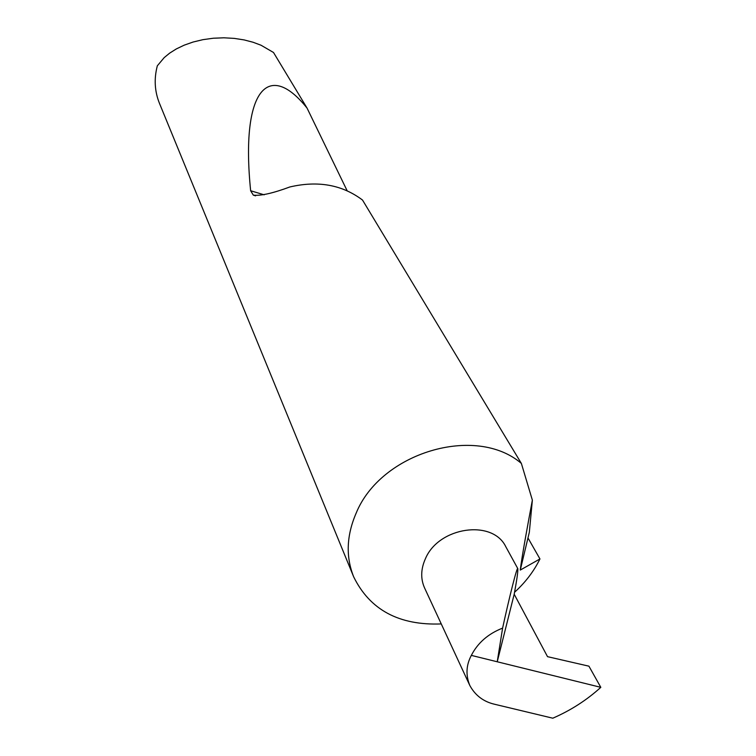 <?xml version="1.0" encoding="UTF-8"?>
<svg xmlns="http://www.w3.org/2000/svg" width="756" height="756" viewBox="0 0 756 756"><rect width="100%" height="100%" fill="white"/><g stroke="black" fill="none" stroke-linecap="round" stroke-linejoin="round"><path stroke-width="1.13" d="M517.822 568.654L505.783 546.692C492.525 518.985 438.575 526.866 425.382 558.797C420.771 569.145 420.516 578.898 424.626 588.064L469.797 685.446C475.24 695.482 483.594 701.776 494.84 704.318L552.806 718.2C570.78 710.385 586.779 700.094 600.812 687.336L471.338 655.386C477.754 642.874 488.178 633.783 502.608 628.104C508.741 599.848 517.132 565.781 517.822 568.654C518.068 571.385 516.858 579.918 514.193 594.235L497.231 661.774L502.608 628.104M520.27 570.071C521.886 556.529 528.028 523.19 532.366 500.132L529.332 532.281L520.27 570.071L539.954 558.939L528.227 538.395M255.585 195.832L253.317 195.142C260.688 195.993 272.869 193.271 289.841 186.968C317.993 180.41 342.213 184.766 362.511 200.047L521.366 463.428L532.366 500.132M521.366 463.428C475.836 424.239 380.703 452.447 356.085 513.305C346.475 535.645 345.681 556.832 353.695 576.885C369.892 609.894 399.083 625.581 441.268 623.936M253.317 195.142L250.642 190.739C240.361 89.047 268.663 59.922 307.068 108.117L273.502 52.485L261.037 45.237L253.08 42.251L244.084 39.907L234.266 38.386L223.889 37.8L213.324 38.225L202.939 39.662L193.12 42.024L184.162 45.18L176.29 48.951L169.618 53.166L164.194 57.617L157.333 65.8C153.903 78.841 154.63 91.41 159.525 103.496L353.695 576.885M514.553 592.269C525.382 582.432 533.849 571.328 539.954 558.939M514.193 594.235L547.524 656.662L588.924 666.178L600.812 687.336M307.068 108.117L347.117 190.692M471.338 655.386C466.131 665.138 465.62 675.155 469.797 685.446M264.165 194.821L250.642 190.739"/></g></svg>
